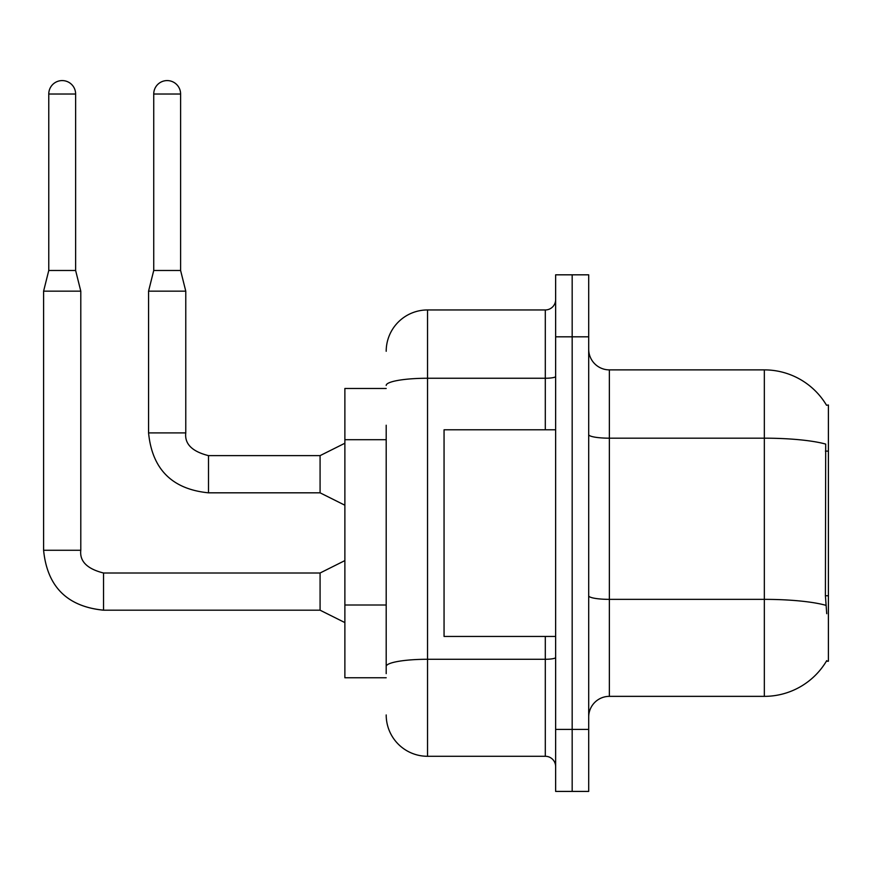 <?xml version="1.0" encoding="UTF-8"?>
<svg xmlns="http://www.w3.org/2000/svg" width="872" height="872" viewBox="0 0 872 872"><rect width="100%" height="100%" fill="white"/><g stroke="black" fill="none" stroke-linecap="round" stroke-linejoin="round"><path stroke-width="1.31" d="M826.525 405.262A72.322 72.322 0 0 0 764.341 369.881A72.322 72.322 0 0 1 826.525 405.262L828.4 405L828.4 661.238L826.373 661.238L826.732 660.616A72.322 72.322 0 0 1 764.341 696.357L609.365 696.357A20.666 20.666 0 0 0 588.698 717.024M386.198 388.476L344.876 388.476L344.876 677.762L386.198 677.762M572.174 729.417L572.174 791.416L588.698 791.416L588.698 729.417L572.174 729.417L572.174 791.416L555.638 791.416L555.638 729.417L572.174 729.417L572.174 336.81L572.174 729.417M555.638 729.417L555.638 274.822L572.174 274.822L572.174 336.81L572.174 274.822L588.698 274.822L588.698 729.417M826.732 613.703L825.403 595.75L825.697 444.088A72.322 12.557 180 0 0 764.341 438.18L764.341 369.881A72.322 72.322 0 0 1 826.373 405A72.322 72.322 0 0 0 764.341 369.881L609.365 369.881A20.666 20.666 0 0 1 588.698 349.214A20.666 20.666 0 0 0 609.365 369.881L609.365 696.357M386.198 673.631L386.198 425.231M386.198 351.274A41.322 41.322 0 0 1 427.531 309.952L427.531 756.286L545.305 756.286L545.305 636.44M427.531 309.952L545.305 309.952A10.333 10.333 0 0 0 555.638 299.619M555.638 766.619A10.333 10.333 0 0 0 545.305 756.286M427.531 756.286A41.322 41.322 0 0 1 386.198 714.953M555.638 429.798L444.055 429.798L444.055 636.44L555.638 636.44M75.624 270.484L48.767 270.484L48.767 94.023A13.429 13.429 0 0 1 62.195 80.584A13.429 13.429 0 0 1 75.624 94.023L75.624 270.484L80.791 291.15L80.791 550.265C79.548 561.296 87.124 568.871 103.528 573.002L103.528 610.16C67.166 606.596 47.197 586.627 43.6 550.265L43.6 291.15L80.791 291.15M344.876 622.586L320.079 610.193L320.079 573.002L344.876 560.598M180.602 270.484L153.734 270.484L153.734 94.023A13.429 13.429 0 0 1 167.162 80.584A13.429 13.429 0 0 1 180.602 94.023L180.602 270.484L185.769 291.15L185.769 432.904C184.515 443.924 192.091 451.5 208.495 455.631L208.495 455.664M344.876 505.226L320.079 492.822L320.079 455.631L344.876 443.238M320.079 492.822L208.495 492.822C172.144 489.236 152.164 469.256 148.567 432.904C152.164 469.256 172.144 489.236 208.495 492.822C172.144 489.236 152.164 469.256 148.567 432.904C152.164 469.256 172.144 489.236 208.495 492.822C172.144 489.236 152.164 469.256 148.567 432.904C152.164 469.256 172.144 489.236 208.495 492.822C172.144 489.236 152.164 469.256 148.567 432.904C152.164 469.256 172.144 489.236 208.495 492.822C172.144 489.236 152.164 469.256 148.567 432.904C152.164 469.256 172.144 489.236 208.495 492.822C172.144 489.236 152.164 469.256 148.567 432.904C152.164 469.256 172.144 489.236 208.495 492.822L208.495 455.631C192.091 451.5 184.515 443.924 185.769 432.904L148.567 432.904L148.567 291.15L185.769 291.15M828.4 595.75L825.403 595.75M828.4 451.107L825.403 451.107M386.198 439.695L344.876 439.695M386.198 605.005L344.876 605.005M764.341 696.357L764.341 438.18L609.365 438.18A20.666 3.586 0 0 1 588.698 434.594M825.926 605.332A72.322 12.557 180 0 0 764.341 599.358L609.365 599.358A20.666 3.586 -0 0 1 588.698 595.761M588.698 336.81L555.638 336.81M555.638 657.488A10.333 1.798 0 0 1 545.305 659.276L427.531 659.276A41.322 7.172 180 0 0 386.198 666.459M386.198 385.435A41.322 7.172 180 0 1 427.531 378.252L545.305 378.252L545.305 309.952M545.305 429.798L545.305 378.252A10.333 1.798 0 0 0 555.638 376.464M320.079 610.193L103.528 610.193C67.166 606.596 47.197 586.627 43.6 550.265C47.197 586.627 67.166 606.596 103.528 610.193C67.166 606.596 47.197 586.627 43.6 550.265C47.197 586.627 67.166 606.596 103.528 610.193C67.166 606.596 47.197 586.627 43.6 550.265C47.197 586.627 67.166 606.596 103.528 610.193C67.166 606.596 47.197 586.627 43.6 550.265C47.197 586.627 67.166 606.596 103.528 610.193C67.166 606.596 47.197 586.627 43.6 550.265C47.197 586.627 67.166 606.596 103.528 610.193C67.166 606.596 47.197 586.627 43.6 550.265L80.791 550.265C79.548 561.296 87.124 568.871 103.528 573.002C87.124 568.871 79.548 561.296 80.791 550.265C79.548 561.296 87.124 568.871 103.528 573.002C87.124 568.871 79.548 561.296 80.791 550.265C79.548 561.296 87.124 568.871 103.528 573.002C87.124 568.871 79.548 561.296 80.791 550.265C79.548 561.296 87.124 568.871 103.528 573.002C87.124 568.871 79.548 561.296 80.791 550.265C79.548 561.296 87.124 568.871 103.528 573.002C87.124 568.871 79.548 561.296 80.791 550.265C79.548 561.296 87.124 568.871 103.528 573.002C87.124 568.871 79.548 561.296 80.791 550.265M48.767 94.023L75.624 94.023M153.734 94.023L180.602 94.023M208.495 455.631C192.091 451.5 184.515 443.924 185.769 432.904C184.515 443.924 192.091 451.5 208.495 455.631C192.091 451.5 184.515 443.924 185.769 432.904C184.515 443.924 192.091 451.5 208.495 455.631C192.091 451.5 184.515 443.924 185.769 432.904C184.515 443.924 192.091 451.5 208.495 455.631C192.091 451.5 184.515 443.924 185.769 432.904C184.515 443.924 192.091 451.5 208.495 455.631C192.091 451.5 184.515 443.924 185.769 432.904C184.515 443.924 192.091 451.5 208.495 455.631L320.079 455.631M320.079 573.002L103.528 573.002M43.6 550.265C47.197 586.627 67.166 606.596 103.528 610.193M48.767 270.484L43.6 291.15M153.734 270.484L148.567 291.15"/></g></svg>
